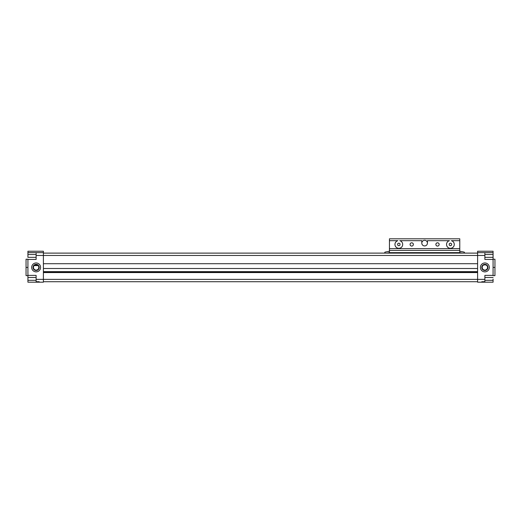 <?xml version="1.0" encoding="UTF-8"?>
<svg xmlns="http://www.w3.org/2000/svg" width="521" height="521" viewBox="0 0 521 521"><rect width="100%" height="100%" fill="white"/><g stroke="black" fill="none" stroke-linecap="round" stroke-linejoin="round"><path stroke-width="0.78" d="M27.926 259.211L26.05 259.211L26.05 267.416L27.926 267.416L26.05 267.416L26.05 275.622L27.926 275.622M493.074 275.622L494.95 275.622L494.95 267.416L493.074 267.416L494.95 267.416L494.95 259.211L493.074 259.211M36.131 264.329L36.131 264.733A2.683 2.683 0 0 1 38.815 267.416A2.683 2.683 0 0 1 36.131 270.099L36.131 270.503A3.087 3.087 0 0 0 39.218 267.416A3.087 3.087 0 0 0 36.131 264.329A3.087 3.087 0 0 1 39.218 267.416A3.087 3.087 0 0 1 36.131 270.503A3.087 3.087 0 0 1 33.044 267.416A3.087 3.087 0 0 1 36.131 264.329A3.087 3.087 0 0 0 33.044 267.416A3.087 3.087 0 0 0 36.131 270.503L36.131 270.099A2.683 2.683 0 0 0 38.815 267.416A2.683 2.683 0 0 0 36.131 264.733A2.683 2.683 0 0 0 33.448 267.416A2.683 2.683 0 0 0 36.131 270.099A2.683 2.683 0 0 1 33.448 267.416A2.683 2.683 0 0 1 36.131 264.733L36.131 264.329M36.131 271.871A4.455 4.455 0 0 0 40.586 267.416A4.455 4.455 0 0 0 36.131 262.962A4.455 4.455 0 0 0 31.677 267.416A4.455 4.455 0 0 0 36.131 271.871A4.455 4.455 0 0 1 31.677 267.416A4.455 4.455 0 0 1 36.131 262.962A4.455 4.455 0 0 1 40.586 267.416A4.455 4.455 0 0 1 36.131 271.871M34.171 265.586L38.092 265.586L34.171 265.586M484.869 264.329L484.869 264.733A2.683 2.683 0 0 1 487.552 267.416A2.683 2.683 0 0 1 484.869 270.099L484.869 270.503A3.087 3.087 0 0 0 487.956 267.416A3.087 3.087 0 0 0 484.869 264.329A3.087 3.087 0 0 1 487.956 267.416A3.087 3.087 0 0 1 484.869 270.503A3.087 3.087 0 0 1 481.782 267.416A3.087 3.087 0 0 1 484.869 264.329A3.087 3.087 0 0 0 481.782 267.416A3.087 3.087 0 0 0 484.869 270.503L484.869 270.099A2.683 2.683 0 0 0 487.552 267.416A2.683 2.683 0 0 0 484.869 264.733A2.683 2.683 0 0 0 482.185 267.416A2.683 2.683 0 0 0 484.869 270.099A2.683 2.683 0 0 1 482.185 267.416A2.683 2.683 0 0 1 484.869 264.733L484.869 264.329M484.869 271.871A4.455 4.455 0 0 0 489.323 267.416A4.455 4.455 0 0 0 484.869 262.962A4.455 4.455 0 0 0 480.414 267.416A4.455 4.455 0 0 0 484.869 271.871A4.455 4.455 0 0 1 480.414 267.416A4.455 4.455 0 0 1 484.869 262.962A4.455 4.455 0 0 1 489.323 267.416A4.455 4.455 0 0 1 484.869 271.871M36.131 277.498L27.926 277.498L36.131 277.498L36.131 275.388L27.926 275.388L27.926 282.187L36.131 282.187L36.131 275.388L36.131 279.373L43.399 279.373L43.399 252.646L27.926 252.646L27.926 257.335L36.131 257.335L36.131 259.445L36.131 252.646L36.131 255.459L43.399 255.459L36.131 255.459L36.131 259.445L27.926 259.445L36.131 259.445M484.869 277.498L493.074 277.498L484.869 277.498L484.869 275.388L484.869 282.187L493.074 282.187L493.074 279.119M484.869 257.335L493.074 257.335L493.074 252.646L484.869 252.646L484.869 259.445L493.074 259.445L493.074 257.335L484.869 257.335L484.869 259.445L484.869 252.646L477.601 252.646L477.601 255.459L484.869 255.459L477.601 255.459L477.601 252.646L493.074 252.646L493.074 254.522L484.869 254.522M493.074 275.388L484.869 275.388L493.074 275.388L493.074 259.445L493.074 275.388M484.869 280.311L493.074 280.311L493.074 282.187L477.601 282.187L477.601 255.459L477.601 282.187L484.869 282.187L484.869 279.373L477.601 279.373L484.869 279.373L484.869 275.388M493.074 255.713L493.074 257.335M36.131 257.335L27.926 257.335L27.926 255.713M36.131 254.522L27.926 254.522L27.926 251.239L43.399 251.239L43.399 282.187L43.399 279.373L36.131 279.373L36.131 282.187L43.399 282.187L27.926 282.187L27.926 280.311L36.131 280.311M27.926 279.119L27.926 277.498M485.891 264.935L483.846 264.935L485.891 264.935M484.869 281.718L481.782 281.718M37.154 264.935L35.109 264.935L37.154 264.935M39.218 281.718L36.131 281.718M493.074 251.239L493.074 252.646L493.074 251.239L477.601 251.239L477.601 252.646L477.601 251.239L493.074 251.239M493.074 259.445L484.869 259.445M494.95 262.962L494.95 271.871M27.926 275.388L27.926 259.445L27.926 275.388L36.131 275.388M27.926 251.239L27.926 252.646L43.399 252.646L43.399 251.239L27.926 251.239M26.05 271.871L26.05 262.962M43.399 253.115L477.601 253.115L43.399 253.115M43.399 255.459L477.601 255.459L43.399 255.459M43.399 263.711L477.601 263.711L43.399 263.711M43.399 268.497L477.601 268.497L43.399 268.497M43.399 271.636L477.601 271.636L43.399 271.636M43.399 272.04L477.601 272.04L43.399 272.04M43.399 272.17L477.601 272.17L43.399 272.17M43.399 272.574L477.601 272.574L43.399 272.574M43.399 279.373L477.601 279.373L43.399 279.373M43.399 281.718L477.601 281.718L43.399 281.718M427.428 243.125A2.813 2.813 0 0 0 424.615 240.311A2.813 2.813 0 0 0 421.802 243.125A2.813 2.813 0 0 1 424.615 240.311A2.813 2.813 0 0 1 427.428 243.125L427.428 240.689L449.46 240.689A3.868 3.868 0 0 0 450.404 248.309A3.868 3.868 0 0 0 451.349 240.689L459.782 240.689L459.782 238.813L389.447 238.813L389.447 240.689L397.881 240.689A3.868 3.868 0 0 0 398.825 248.309A3.868 3.868 0 0 0 399.77 240.689L421.802 240.689L421.802 243.125A2.813 2.813 0 0 0 424.615 245.938A2.813 2.813 0 0 0 427.428 243.125A2.813 2.813 0 0 1 424.615 245.938A2.813 2.813 0 0 1 421.802 243.125L421.802 240.689L399.77 240.689A3.868 3.868 0 0 1 398.825 248.309A3.868 3.868 0 0 1 397.881 240.689L389.447 240.689L389.447 238.813L459.782 238.813L459.782 240.689L451.349 240.689A3.868 3.868 0 0 1 450.404 248.309A3.868 3.868 0 0 1 449.46 240.689L427.428 240.689L427.428 243.125M435.869 244.44A1.641 1.641 0 0 0 437.51 246.081A1.641 1.641 0 0 0 439.151 244.44A1.641 1.641 0 0 0 437.51 242.799A1.641 1.641 0 0 0 435.869 244.44A1.641 1.641 0 0 1 437.51 242.799A1.641 1.641 0 0 1 439.151 244.44A1.641 1.641 0 0 1 437.51 246.081A1.641 1.641 0 0 1 435.869 244.44M410.079 244.44A1.641 1.641 0 0 0 411.72 246.081A1.641 1.641 0 0 0 413.361 244.44A1.641 1.641 0 0 0 411.72 242.799A1.641 1.641 0 0 0 410.079 244.44A1.641 1.641 0 0 1 411.72 242.799A1.641 1.641 0 0 1 413.361 244.44A1.641 1.641 0 0 1 411.72 246.081A1.641 1.641 0 0 1 410.079 244.44M412.964 243.372L412.209 242.871L412.964 243.372M437.021 242.871L436.266 243.372L437.021 242.871M450.404 245.795L449.232 245.117L450.404 245.795L451.577 245.117L450.404 245.795L449.232 245.117L449.232 243.763L450.404 243.086L451.577 243.763L451.577 245.117L451.577 243.763L450.404 243.086L449.232 243.763L449.232 245.117L449.232 243.763L450.404 243.086L451.577 243.763L451.577 245.117L450.404 245.795M398.825 243.086L399.998 243.763L398.825 243.086L397.653 243.763L398.825 243.086L399.998 243.763L399.998 245.117L398.825 245.795L397.653 245.117L397.653 243.763L397.653 245.117L398.825 245.795L399.998 245.117L399.998 243.763L399.998 245.117L398.825 245.795L397.653 245.117L397.653 243.763L398.825 243.086M389.447 240.689L389.447 248.621L459.782 248.621L459.782 240.689L459.782 248.621L389.447 248.621L389.447 252.646L387.057 253.115L389.447 252.639L389.447 253.115L389.447 252.646L459.782 252.646L462.173 253.115L459.782 252.639L389.447 252.646L389.447 250.393L459.782 250.393L389.447 250.393L389.447 240.689M464.472 253.004A0.469 0.469 0 0 1 464.458 253.115A0.469 0.469 0 0 0 464.472 253.004L464.472 252.555L464.472 253.004M464.094 252.092A0.469 0.469 0 0 1 464.472 252.555A0.469 0.469 0 0 0 464.094 252.092L459.782 251.233L464.094 252.092M385.136 252.092L389.447 251.233L385.136 252.092A0.469 0.469 0 0 0 384.758 252.555A0.469 0.469 0 0 1 385.136 252.092M384.758 253.004L384.758 252.555L384.758 253.004A0.469 0.469 0 0 0 384.772 253.115A0.469 0.469 0 0 1 384.758 253.004M459.782 253.115L459.782 248.621L459.782 253.115"/></g></svg>

